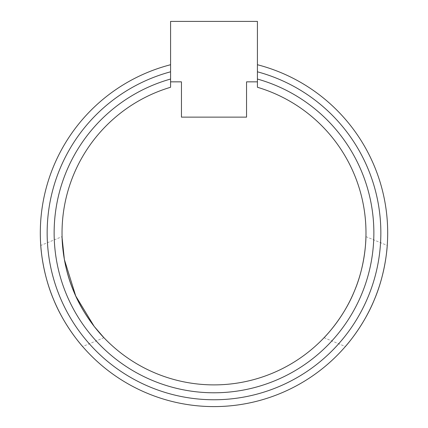 <?xml version="1.0" encoding="UTF-8"?>
<svg xmlns="http://www.w3.org/2000/svg" width="428" height="428" viewBox="0 0 428 428"><rect width="100%" height="100%" fill="white"/><g stroke="black" fill="none" stroke-linecap="round" stroke-linejoin="round"><path stroke-width="0.32" stroke-dasharray="2.14 1.6" d="M170.579 64.73L170.579 71.802L170.579 64.73A173.693 173.693 0 0 0 214 406.6A173.693 173.693 0 0 0 257.421 64.73L257.421 71.802L257.421 64.73M365.935 236.631L387.238 245.453M324.066 337.713L345.369 346.536M103.934 337.713L82.631 346.536M62.097 237.765L62.065 236.631L40.762 245.453M170.579 81.85L170.579 87.264A151.983 151.983 0 0 0 214 384.89A151.983 151.983 0 0 0 257.421 87.264L257.421 79.041A159.879 159.879 0 0 1 214 392.786A159.879 159.879 0 0 1 170.579 79.041L170.579 71.802A166.856 166.856 0 0 0 214 399.763A166.856 166.856 0 0 0 257.421 71.802L257.421 81.85L246.549 81.85L246.549 117.138L181.451 117.138L181.451 81.85L170.579 81.85L170.579 21.4L257.421 21.4L257.421 81.85"/><path stroke-width="0.64" d="M257.421 64.73A173.693 173.693 0 0 1 214 406.6A173.693 173.693 0 0 1 170.579 64.73M387.238 245.453C387.308 244.827 386.008 272.304 374.489 299.327C363.49 326.692 345 346.98 345.369 346.536C344.973 347.022 363.484 326.676 374.452 299.429C386.019 272.299 387.297 244.88 387.238 245.453M82.631 346.536C83.027 347.022 64.516 326.676 53.548 299.429C41.981 272.299 40.703 244.88 40.762 245.453C40.692 244.827 41.992 272.304 53.511 299.327C64.51 326.692 83 346.98 82.631 346.536M324.066 337.713C323.696 338.157 343.449 318.453 354.389 291.126C366.042 263.942 365.983 236.106 365.935 236.631C365.988 236.053 366.026 263.953 354.438 291.013C343.454 318.475 323.729 338.115 324.066 337.713M62.097 237.765L64.371 259.534L75.729 295.983L94.171 326.393L103.934 337.713C104.304 338.157 84.551 318.453 73.611 291.126C61.958 263.942 62.017 236.106 62.065 236.631M257.421 71.802A166.856 166.856 0 0 1 214 399.763A166.856 166.856 0 0 1 170.579 71.802L170.579 79.041A159.879 159.879 0 0 0 214 392.786A159.879 159.879 0 0 0 257.421 79.041L257.421 71.802M365.983 232.907A151.983 151.983 0 0 1 214 384.89A151.983 151.983 0 0 1 170.579 87.264L170.579 21.4L257.421 21.4L257.421 87.264A151.983 151.983 0 0 1 365.983 232.907M257.421 81.85L246.549 81.85L246.549 117.138L181.451 117.138L181.451 81.85L170.579 81.85"/></g></svg>
